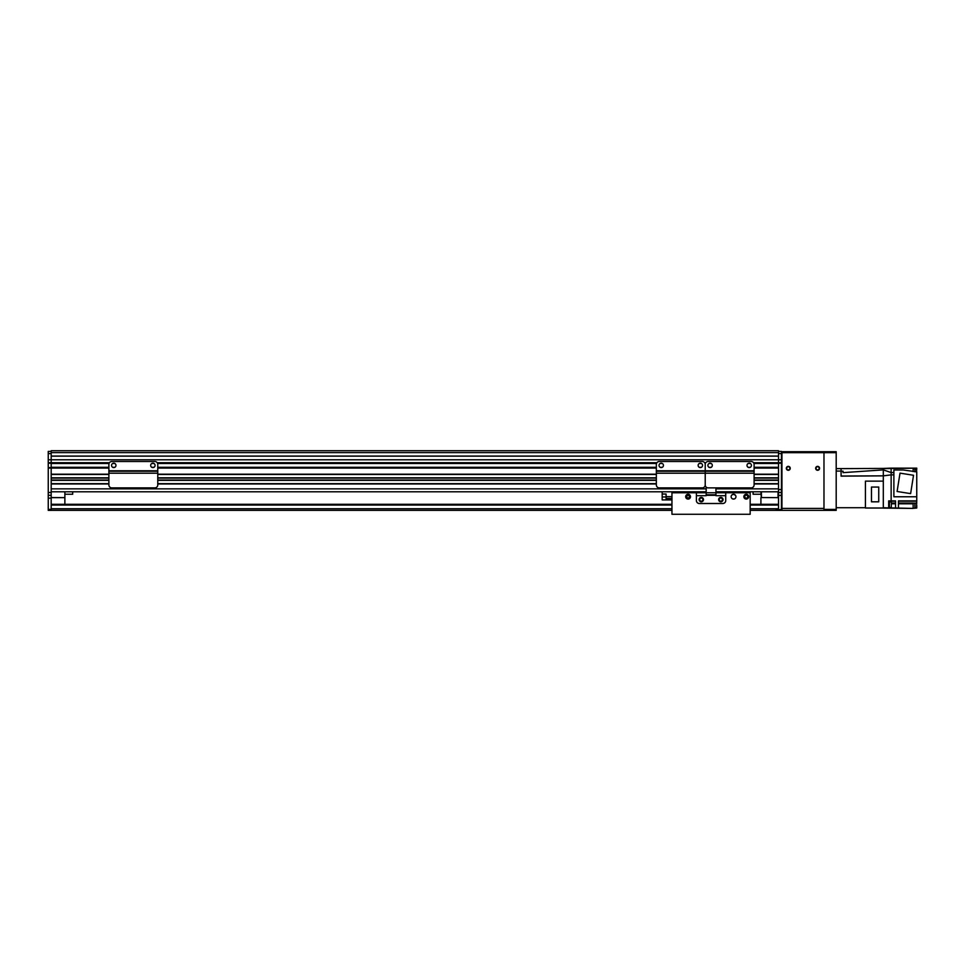 <?xml version="1.0" encoding="UTF-8"?>
<svg xmlns="http://www.w3.org/2000/svg" width="965" height="965" viewBox="0 0 965 965"><rect width="100%" height="100%" fill="white"/><g stroke="black" fill="none" stroke-linecap="round" stroke-linejoin="round"><path stroke-width="1.45" d="M51.181 450.727L778.514 450.727L778.514 452.609L51.181 452.609L51.181 450.727M754.099 474.189L778.514 474.189L778.514 463.188L753.834 463.188L778.514 463.188L778.514 452.609M754.099 480.051L778.514 480.051L778.514 478.097L754.099 478.097M715.946 488.857L778.514 488.857L778.514 483.972L754.099 483.972M108.888 474.189L51.181 474.189L51.181 467.591L48.25 467.591L48.25 463.188L109.154 463.188L51.181 463.188L51.181 459.774L781.445 459.774L781.445 462.705L778.514 462.705L781.445 462.705M157.5 463.188L656.61 463.188M108.888 468.085L51.181 468.085L51.181 509.387L48.25 509.387L48.25 468.085L51.181 468.085L51.181 456.168L778.514 456.168M706.175 488.857L51.181 488.857L51.181 483.972L108.888 483.972M108.888 480.051L51.181 480.051L51.181 478.097L108.888 478.097M51.181 491.788L706.175 491.788M715.946 491.788L778.514 491.788M51.181 483.67L108.888 483.67M157.765 483.67L656.345 483.67M754.099 483.67L778.514 483.67M51.181 480.353L108.888 480.353M157.765 480.353L656.345 480.353M754.099 480.353L778.514 480.353M51.181 477.808L108.888 477.808M157.765 477.808L656.345 477.808M754.099 477.808L778.514 477.808M51.181 474.478L108.888 474.478M157.765 474.478L656.345 474.478M754.099 474.478L778.514 474.478M48.25 468.085L108.888 467.591M157.765 467.591L656.345 467.591M754.099 467.591L778.514 467.591M706.175 487.108L706.175 492.765L725.728 492.765L725.728 500.582A2.931 2.931 0 0 1 722.797 503.513L699.336 503.513L722.797 503.513A2.931 2.931 0 0 0 725.728 500.582L725.728 495.696L715.946 495.696L715.946 487.976M696.404 492.765L696.404 500.582A2.931 2.931 0 0 0 699.336 503.513A2.931 2.931 0 0 1 696.404 500.582L696.404 495.696L706.175 495.696L706.175 492.765L671.954 492.765L671.954 491.788M718.635 499.605A2.195 2.195 0 0 1 721.941 497.699A2.195 2.195 0 0 1 721.941 501.51A2.195 2.195 0 0 1 718.635 499.605M699.082 499.605A2.195 2.195 0 0 1 702.387 497.699A2.195 2.195 0 0 1 702.387 501.51A2.195 2.195 0 0 1 699.082 499.605M715.946 494.816L706.175 494.816M656.345 464.418A2.931 2.931 0 0 1 659.276 461.487L702.291 461.487A2.931 2.931 0 0 1 705.222 464.418A2.931 2.931 0 0 1 708.153 461.487L751.168 461.487A2.931 2.931 0 0 1 754.099 464.418L754.099 470.763L705.222 470.763L705.222 464.418L705.222 470.763L656.345 470.763L656.345 464.418M754.099 473.212L705.222 473.212L705.222 484.949L705.222 471.258L754.099 471.258L754.099 484.949A2.931 2.931 0 0 1 751.168 487.88L708.153 487.88A2.931 2.931 0 0 1 705.222 484.949A2.931 2.931 180 0 1 702.291 487.88L659.276 487.88A2.931 2.931 180 0 1 656.345 484.949L656.345 470.763M663.425 465.395A2.195 2.195 0 0 1 660.132 467.301A2.195 2.195 0 0 1 660.132 463.49A2.195 2.195 0 0 1 663.425 465.395M702.532 465.395A2.195 2.195 0 0 1 699.239 467.301A2.195 2.195 0 0 1 699.239 463.49A2.195 2.195 0 0 1 702.532 465.395M656.345 473.212L705.222 473.212L705.222 471.258L656.345 471.258M705.222 471.258L754.099 470.763M697.888 487.88L691.097 487.88M48.25 509.387L48.25 510.364L51.181 510.364L51.181 509.387M51.181 452.609L51.181 456.168M109.431 462.705L48.25 462.705L48.25 451.415L51.181 451.415M51.181 459.774L48.25 459.774M48.25 454.539L48.25 456.276M51.181 453.61L48.25 453.61M761.409 497.554L778.128 497.651L761.409 497.554L761.409 491.788M778.031 491.788L778.031 497.554M760.915 491.788L761.313 497.651M760.915 504.297L760.915 497.651M51.181 497.651L64.872 497.651L51.181 497.554M64.872 497.651L64.872 504.297M64.872 491.788L64.872 497.554M760.915 494.237L753.098 494.237L753.098 491.788M54.583 510.364L63.425 510.364M51.181 510.364L671.954 510.364M750.167 510.364L781.445 510.364L781.445 509.387L775.112 510.364M51.181 504.297L671.954 504.297L51.181 504.297M750.167 504.297L778.514 504.297L750.167 504.297M72.689 491.788L72.689 494.237L64.872 494.237M778.514 451.415L781.445 451.415L781.445 459.774M753.834 463.188L781.445 463.188L781.445 467.591M781.445 468.085L781.445 509.387M778.514 509.387L778.514 468.085L754.099 468.085M753.556 462.705L778.514 462.705L778.514 459.774M778.514 492.476L781.445 492.476M778.514 453.61L781.445 453.61M790.251 468.327A1.954 1.954 0 0 1 787.319 470.015A1.954 1.954 0 0 1 787.319 466.626A1.954 1.954 0 0 1 790.251 468.327M819.575 468.327A1.954 1.954 0 0 1 816.643 470.015A1.954 1.954 0 0 1 816.643 466.626A1.954 1.954 0 0 1 819.575 468.327M781.445 481.028L781.94 508.41L781.94 453.659A0.977 0.977 0 0 1 782.917 452.681L823 452.681A0.977 0.977 0 0 1 823.977 453.659L823.977 508.41L781.94 508.41L781.94 510.364L823.977 510.364L781.94 510.364M836.197 471.065L841.082 471.065L841.082 468.616L836.197 468.616M841.082 471.065L841.082 476.143L883.313 475.854L891.141 474.864L891.141 472.573L883.313 469.883L883.313 508.109L913.131 508.41L895.532 508.012L895.532 500.883L891.141 500.883L891.141 474.864L893.88 474.864M841.082 474.466L841.082 476.034L883.313 475.854L841.082 476.143M841.082 468.616L883.313 468.423L883.313 469.883L883.313 468.616L916.75 468.134L891.141 468.134L891.141 472.573L891.141 468.327M916.75 468.327L916.557 471.837M916.75 472.126L916.75 496.77L893.88 496.77L893.88 469.991L903.24 469.991L916.75 471.837M916.75 496.77L916.75 500.883L898.463 500.883L898.463 508.012M916.557 505.31L916.75 500.883M916.75 505.31L916.75 508.012L914.892 508.012M914.892 508.205L916.75 508.012M865.424 507.723L836.197 507.723M883.313 507.723L891.141 508.012L883.313 507.723L888.693 507.928L888.693 500.883L891.141 500.883M893.88 472.573L891.141 472.573M913.131 468.327L913.131 471.559M914.892 471.837L914.892 468.906L913.131 468.906M916.557 472.09L916.557 469.641L914.892 469.641M897.1 491.487L900.007 473.14L913.529 475.275L910.622 493.622L897.1 491.487M913.131 503.127L916.75 503.127M898.463 503.802L913.131 503.802L913.131 503.067L898.463 503.067M913.131 503.802L913.131 508.012M888.693 507.928L895.532 508.012M888.693 507.578L889.38 507.578L889.38 501.812L888.693 501.812M889.38 507.433L891.334 507.433L891.334 501.957L889.38 501.957M913.131 508.241L914.892 508.241L914.892 503.127M914.892 507.518L916.557 507.518L916.557 503.127M883.313 481.137L865.424 481.137L865.424 508.012L883.313 508.012M878.741 487.048L878.741 501.812L871.467 501.812L871.467 487.048L878.741 487.048M841.082 471.197L843.036 471.161L843.036 472.645L883.313 469.883M843.036 472.645L843.036 471.161M666.091 496.637L666.091 499.906L662.183 499.906L662.183 494.032L666.091 494.032L666.091 496.637L671.954 496.637M666.091 499.906L671.954 499.906M662.183 494.032L662.183 491.788M732.351 494.599L733.931 494.309M733.931 499.05L732.351 498.76M733.545 494.273L735.583 495.383M734.654 498.808L733.545 499.074M688.093 498.145L686.887 497.518L686.887 495.841L688.093 495.214L689.287 495.841L689.287 497.518L688.093 498.145M686.622 496.673A1.472 1.472 0 0 0 688.817 497.94A1.472 1.472 0 0 0 688.817 495.407A1.472 1.472 0 0 0 686.622 496.673M731.518 495.383L732.737 494.418M699.697 499.605A1.58 1.58 0 0 0 702.074 500.98A1.58 1.58 0 0 0 702.074 498.242A1.58 1.58 0 0 0 699.697 499.605M719.251 499.605A1.58 1.58 0 0 0 721.627 500.98A1.58 1.58 0 0 0 721.627 498.242A1.58 1.58 0 0 0 719.251 499.605M750.167 491.788L750.167 492.765L725.728 492.765M744.787 496.673A1.472 1.472 0 0 0 746.994 497.94A1.472 1.472 0 0 0 746.994 495.407A1.472 1.472 0 0 0 744.787 496.673M743.858 496.673A2.4 2.4 0 0 1 747.453 494.599A2.4 2.4 0 0 1 747.453 498.76A2.4 2.4 0 0 1 743.858 496.673M685.681 496.673A2.4 2.4 0 0 1 689.287 494.599A2.4 2.4 0 0 1 689.287 498.76A2.4 2.4 0 0 1 685.681 496.673M731.144 496.673A2.4 2.4 0 0 1 734.751 494.599A2.4 2.4 0 0 1 734.751 498.76A2.4 2.4 0 0 1 731.144 496.673M750.167 492.765L750.167 514.273L671.954 514.273L671.954 492.765M746.765 471.258L741.88 471.258M717.441 471.258L712.556 471.258M710.337 471.258L707.936 471.258M751.397 471.258L748.985 471.258M712.315 465.395A2.195 2.195 0 0 1 709.01 467.301A2.195 2.195 0 0 1 709.01 463.49A2.195 2.195 0 0 1 712.315 465.395M751.409 465.395A2.195 2.195 0 0 1 748.116 467.301A2.195 2.195 0 0 1 748.116 463.49A2.195 2.195 0 0 1 751.409 465.395M719.347 487.88L712.556 487.88M150.431 471.258L145.546 471.258M121.108 471.258L116.222 471.258M114.003 471.258L111.59 471.258M155.051 471.258L152.651 471.258M108.888 464.418A2.931 2.931 0 0 1 111.819 461.487L154.834 461.487A2.931 2.931 0 0 1 157.765 464.418L157.765 470.763L108.888 470.763L108.888 464.418M157.765 470.763L108.888 471.258L157.765 471.258L157.765 484.949A2.931 2.931 0 0 1 154.834 487.88L111.819 487.88A2.931 2.931 0 0 1 108.888 484.949L108.888 470.763M115.969 465.395A2.195 2.195 0 0 1 112.676 467.301A2.195 2.195 0 0 1 112.676 463.49A2.195 2.195 0 0 1 115.969 465.395M155.076 465.395A2.195 2.195 0 0 1 151.782 467.301A2.195 2.195 0 0 1 151.782 463.49A2.195 2.195 0 0 1 155.076 465.395M123.013 487.88L116.222 487.88M781.445 452.681L836.197 452.681L836.197 451.704L781.445 451.704M789.877 468.327A1.58 1.58 0 0 1 787.5 469.702A1.58 1.58 0 0 1 787.5 466.951A1.58 1.58 0 0 1 789.877 468.327M819.201 468.327A1.58 1.58 0 0 1 816.824 469.702A1.58 1.58 0 0 1 816.824 466.951A1.58 1.58 0 0 1 819.201 468.327M823.977 509.387L823.977 510.364L836.197 510.364L836.197 509.387L823.977 509.387L823.977 451.704M836.197 452.681L836.197 509.387M51.181 463.188L109.154 463.188M157.211 462.705L656.888 462.705M704.667 462.705L705.777 462.705M51.181 456.047L778.514 456.047M157.765 483.972L656.345 483.972M157.765 480.051L656.345 480.051M157.765 478.097L656.345 478.097M157.765 474.189L656.345 474.189M157.765 468.085L656.345 468.085M51.181 467.301L108.888 467.301M112.688 467.301L114.859 467.301M151.782 467.301L153.966 467.301M157.765 467.301L656.345 467.301M660.144 467.301L662.316 467.301M699.239 467.301L701.422 467.301M709.022 467.301L711.205 467.301M748.128 467.301L750.3 467.301M754.099 467.301L778.514 467.301M51.181 463.477L109.033 463.477M112.688 463.477L114.859 463.477M151.782 463.477L153.966 463.477M157.609 463.477L656.49 463.477M660.144 463.477L662.316 463.477M699.239 463.477L701.422 463.477M709.022 463.477L711.205 463.477M748.128 463.477L750.3 463.477M753.954 463.477L778.514 463.477M715.946 495.31L706.175 495.31M51.181 498.145L48.25 498.145M48.25 492.476L51.181 492.476M51.181 495.31L48.25 495.31M51.181 508.76L671.954 508.76M750.167 508.76L778.514 508.76M51.181 505.069L671.954 505.069M750.167 505.069L778.514 505.069M778.514 495.407L781.445 495.407M778.514 489.544L781.445 489.544M916.75 501.209L898.463 501.209M888.693 501.209L895.532 501.209M891.334 503.802L895.532 503.802M891.334 503.067L895.532 503.067M662.183 496.963L666.091 496.963M666.091 498.447L671.954 498.447M671.954 498.857L666.091 498.857M157.765 473.212L108.888 473.212M883.313 468.423L891.141 468.134"/></g></svg>
